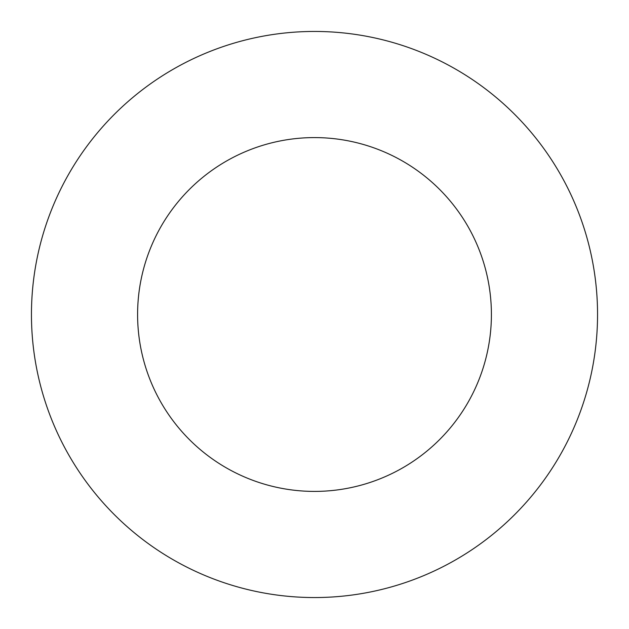 <?xml version="1.0" encoding="UTF-8"?>
<svg xmlns="http://www.w3.org/2000/svg" width="629" height="629" viewBox="0 0 629 629"><rect width="100%" height="100%" fill="white"/><g stroke="black" fill="none" stroke-linecap="round" stroke-linejoin="round"><path stroke-width="0.47" stroke-dasharray="3.15 2.36" d="M491.406 314.5A176.906 176.906 0 0 0 314.5 137.594A176.906 176.906 0 0 0 137.594 314.5A176.906 176.906 0 0 0 314.5 491.406A176.906 176.906 0 0 0 491.406 314.5M597.55 314.5A283.05 283.05 0 0 0 314.5 31.45A283.05 283.05 0 0 0 31.45 314.5A283.05 283.05 0 0 0 314.5 597.55A283.05 283.05 0 0 0 597.55 314.5"/><path stroke-width="0.94" d="M491.406 314.5A176.906 176.906 0 0 0 314.5 137.594A176.906 176.906 0 0 0 137.594 314.5A176.906 176.906 0 0 0 314.5 491.406A176.906 176.906 0 0 0 491.406 314.5M597.55 314.5A283.05 283.05 0 0 0 314.5 31.45A283.05 283.05 0 0 0 31.45 314.5A283.05 283.05 0 0 0 314.5 597.55A283.05 283.05 0 0 0 597.55 314.5"/></g></svg>
